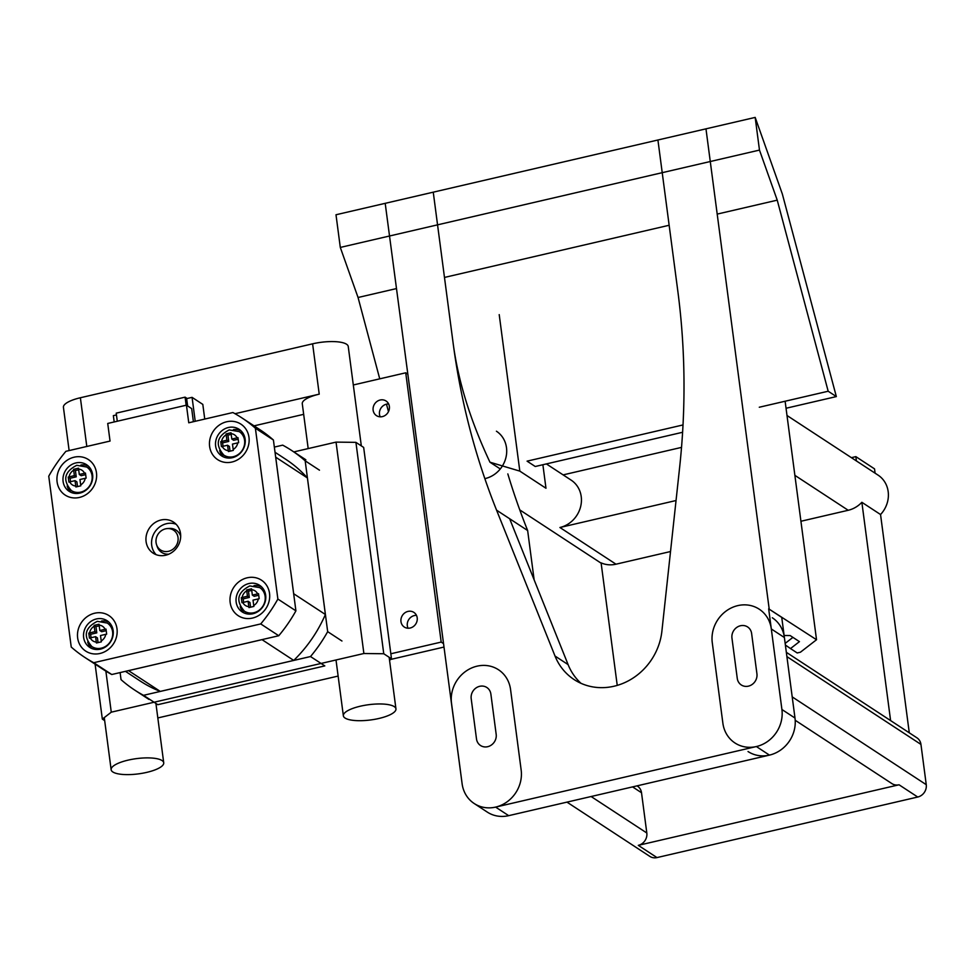 <?xml version="1.0" encoding="UTF-8"?>
<svg xmlns="http://www.w3.org/2000/svg" width="975" height="975" viewBox="0 0 975 975"><rect width="100%" height="100%" fill="white"/><g stroke="black" fill="none" stroke-linecap="round" stroke-linejoin="round"><path stroke-width="1.46" d="M165.628 555.238A18.562 16.843 -56.8 0 0 180.168 540.442A18.562 16.843 -56.8 0 0 173.489 522.088A18.562 16.843 -56.8 0 0 160.997 520.004A18.562 16.843 -56.8 0 0 146.457 534.812A18.562 16.843 -56.8 0 0 153.148 553.154A18.562 16.843 -56.8 0 0 165.628 555.238M176.085 524.233A18.562 16.843 -56.8 0 0 166.603 523.673A18.562 16.843 -56.8 0 0 152.575 536.713A18.562 16.843 -56.8 0 0 156.146 554.678M165.567 528.84A11.834 10.737 -56.8 0 0 156.573 544.757A11.834 10.737 -56.8 0 0 168.529 551.302A11.834 10.737 -56.8 0 0 178.108 538.334A11.834 10.737 -56.8 0 0 167.164 528.584A11.834 10.737 -56.8 0 0 165.567 528.84M156.573 544.757L157.182 546.548A13.26 12.029 -56.8 0 0 168.882 554.153M252.915 613.738A15.917 14.43 -56.8 0 0 265.371 601.051A15.917 14.43 -56.8 0 0 259.642 585.329A15.917 14.43 -56.8 0 0 248.93 583.538A15.917 14.43 -56.8 0 0 236.474 596.225A15.917 14.43 -56.8 0 0 242.202 611.947A15.917 14.43 -56.8 0 0 252.915 613.738M261.337 586.645A15.917 14.43 -56.8 0 0 253.963 585.634M100.388 649.155A15.917 14.43 -56.8 0 0 112.856 636.468A15.917 14.43 -56.8 0 0 107.128 620.746A15.917 14.43 -56.8 0 0 96.415 618.954A15.917 14.43 -56.8 0 0 83.96 631.642A15.917 14.43 -56.8 0 0 89.688 647.363A15.917 14.43 -56.8 0 0 100.388 649.155M108.822 622.062A15.917 14.43 -56.8 0 0 101.449 621.051M79.852 493.118A15.917 14.43 -56.8 0 0 92.308 480.431A15.917 14.43 -56.8 0 0 86.58 464.709A15.917 14.43 -56.8 0 0 75.879 462.93A15.917 14.43 -56.8 0 0 63.412 475.617A15.917 14.43 -56.8 0 0 69.14 491.339A15.917 14.43 -56.8 0 0 79.852 493.118M88.274 466.038A15.917 14.43 -56.8 0 0 80.901 465.014M232.367 457.702A15.917 14.43 -56.8 0 0 244.822 445.014A15.917 14.43 -56.8 0 0 239.094 429.293A15.917 14.43 -56.8 0 0 228.394 427.501A15.917 14.43 -56.8 0 0 215.938 440.2A15.917 14.43 -56.8 0 0 221.666 455.922A15.917 14.43 -56.8 0 0 232.367 457.702M240.801 430.621A15.917 14.43 -56.8 0 0 233.427 429.597M244.384 611.154C235.487 600.832 237.291 592.422 249.795 585.926L259.789 587.645A14.052 12.748 123.2 0 1 264.847 601.526A14.052 12.748 123.2 0 1 253.841 612.739A14.052 12.748 123.2 0 1 244.384 611.154L246.809 612.751A14.052 12.748 -56.8 0 0 249.722 614.116M91.869 646.571C82.96 636.248 84.764 627.839 97.281 621.343L107.274 623.062A14.052 12.748 123.2 0 1 112.332 636.943A14.052 12.748 123.2 0 1 101.327 648.156A14.052 12.748 123.2 0 1 91.869 646.571L94.295 648.168A14.052 12.748 -56.8 0 0 97.208 649.533M71.321 490.547C62.424 480.224 64.228 471.815 76.733 465.319L86.726 467.025A14.052 12.748 123.2 0 1 91.784 480.919A14.052 12.748 123.2 0 1 80.779 492.119A14.052 12.748 123.2 0 1 71.321 490.547L73.759 492.131A14.052 12.748 -56.8 0 0 76.659 493.508M223.848 455.13C214.939 444.807 216.743 436.386 229.247 429.902L239.241 431.608A14.052 12.748 123.2 0 1 244.311 445.502A14.052 12.748 123.2 0 1 233.305 456.702A14.052 12.748 123.2 0 1 223.848 455.13L226.273 456.714A14.052 12.748 -56.8 0 0 229.174 458.092M96.549 624.792L94.112 625.377L94.904 631.642L88.786 633.092L89.444 638.125L95.574 636.675L96.428 642.988L101.351 641.842L100.486 635.542L106.665 634.128L106.007 629.094L99.828 630.508L99.023 624.232L96.549 624.792M75.879 486.964L80.803 485.818L79.95 479.505L86.129 478.103L85.459 473.07L79.292 474.472L78.488 468.195L73.564 469.341L74.368 475.617L68.238 477.067L68.908 482.101L75.026 480.651L75.879 486.964M228.528 433.339L226.078 433.924L226.882 440.2L220.764 441.651L221.423 446.684L227.553 445.234L228.406 451.547L233.317 450.401L232.464 444.088L238.643 442.674L237.985 437.641L231.806 439.055L231.002 432.778L228.528 433.339M248.942 607.571L253.866 606.426L253.012 600.125L259.192 598.711L258.521 593.678L252.342 595.091L251.55 588.815L246.626 589.96L247.431 596.225L241.3 597.675L241.971 602.708L248.089 601.258L248.942 607.571M74.137 457.19A21.218 19.244 123.2 0 1 96.464 472.753A21.218 19.244 123.2 0 1 79.438 497.445A21.218 19.244 123.2 0 1 57.098 481.894A21.218 19.244 123.2 0 1 74.137 457.19M226.651 421.773A21.218 19.244 123.2 0 1 248.978 437.324A21.218 19.244 123.2 0 1 231.952 462.028A21.218 19.244 123.2 0 1 209.625 446.465A21.218 19.244 123.2 0 1 226.651 421.773M94.673 613.214A21.218 19.244 123.2 0 1 117 628.777A21.218 19.244 123.2 0 1 99.974 653.482A21.218 19.244 123.2 0 1 77.647 637.918A21.218 19.244 123.2 0 1 94.673 613.214M247.199 577.797A21.218 19.244 123.2 0 1 269.527 593.361A21.218 19.244 123.2 0 1 252.501 618.065A21.218 19.244 123.2 0 1 230.161 602.501A21.218 19.244 123.2 0 1 247.199 577.797M114.185 421.956L113.356 415.643L116.452 414.923M186.652 398.617L192.075 397.361L202.812 404.393L204.75 419.079M117.28 421.237L116.22 413.156L185.092 397.154L186.591 398.129L187.614 405.941M192.075 397.361L195.219 421.285M244.091 435.313A14.052 12.748 -56.8 0 0 241.678 433.205L239.241 431.608M91.577 470.73A14.052 12.748 -56.8 0 0 89.152 468.622L86.726 467.025M112.113 626.767A14.052 12.748 -56.8 0 0 109.7 624.646L107.274 623.062M264.639 591.35A14.052 12.748 -56.8 0 0 262.214 589.229L259.789 587.645M219.668 450.596A15.917 14.43 -56.8 0 0 223.555 456.946M67.153 486.013A15.917 14.43 -56.8 0 0 71.041 492.363M87.701 642.037A15.917 14.43 -56.8 0 0 91.577 648.399M240.216 606.621A15.917 14.43 -56.8 0 0 244.103 612.97M180.692 536.128A13.26 12.029 -56.8 0 0 169.041 528.438L167.164 528.584M186.444 405.173L188.76 422.784L232.891 412.535A143.215 129.907 123.2 0 1 241.776 417.812A143.215 129.907 123.2 0 1 255.389 428.22L277.875 599.052A143.215 129.907 123.2 0 1 260.727 623.927L93.734 662.707A143.215 129.907 123.2 0 1 84.849 657.43A143.215 129.907 123.2 0 1 71.236 647.034L48.75 476.202A143.215 129.907 123.2 0 1 65.91 451.315L110.041 441.066L107.725 423.455L186.444 405.173L191.673 408.598L193.391 421.712M274.341 447.086L282.689 445.148A143.215 129.907 123.2 0 1 291.562 450.426A143.215 129.907 123.2 0 1 305.175 460.822L327.673 631.654A143.215 129.907 123.2 0 1 310.513 656.541L143.52 695.321A143.215 129.907 123.2 0 1 134.648 690.044A143.215 129.907 123.2 0 1 121.034 679.636L120.108 672.579M319.471 470.182L305.175 460.822M341.957 641.014L327.673 631.654M143.52 695.321L157.816 704.681L324.809 665.901L310.513 656.541M293.658 593.751A132.612 120.278 -56.8 0 0 293.67 593.726L275.693 457.178L307.418 477.957A132.612 120.278 -56.8 0 0 296.327 467.171L296.339 467.183A132.612 120.278 -56.8 0 0 285.76 459.298L275.035 452.266M307.418 477.957L325.394 614.494A132.612 120.278 -56.8 0 1 317.716 629.643L317.728 629.618M293.743 660.416L160.266 691.409L128.542 670.642A132.612 120.278 -56.8 0 0 128.542 670.642L262.019 639.649L293.743 660.416A132.612 120.278 -56.8 0 0 305.151 647.875A132.612 120.278 -56.8 0 0 317.728 629.655M125.446 671.336L140.449 681.172A132.612 120.278 -56.8 0 0 146.347 684.767L146.323 684.755A132.612 120.278 -56.8 0 0 160.266 691.409M293.67 593.726L325.394 614.494M241.776 417.812L259.801 429.622A143.215 129.907 123.2 0 1 273.414 440.018L255.389 428.22M84.849 657.43L102.887 669.24A143.215 129.907 123.2 0 0 111.759 674.517L278.752 635.737A143.215 129.907 123.2 0 0 295.913 610.85L273.414 440.018M295.913 610.85L277.875 599.052M278.752 635.737L260.727 623.927M111.759 674.517L93.734 662.707M248.089 601.258L249.953 602.489L250.575 607.181M251.733 590.399L248.467 591.167L249.295 597.456L243.141 598.882L243.592 602.306M243.141 598.882L241.3 597.675M249.295 597.456L247.431 596.225M248.467 591.167L246.626 589.96M258.716 595.262L254.219 596.31L252.342 595.091M99.206 625.816L95.952 626.584L96.781 632.872L90.626 634.298L88.786 633.092M96.781 632.872L94.904 631.642M95.952 626.584L94.112 625.377M106.202 630.679L101.692 631.727L99.828 630.508M95.574 636.675L97.439 637.906L98.061 642.598M90.626 634.298L91.077 637.723M85.654 474.654L81.157 475.702L79.292 474.472M75.026 480.651L76.903 481.869L77.513 486.562M78.67 469.792L75.404 470.547L76.233 476.836L70.09 478.274L70.541 481.699M70.09 478.274L68.238 477.067M76.233 476.836L74.368 475.617M75.404 470.547L73.564 469.341M227.553 445.234L229.418 446.452L230.039 451.145M231.185 434.375L227.931 435.13L228.759 441.419L222.605 442.845L223.056 446.282M222.605 442.845L220.764 441.651M228.759 441.419L226.882 440.2M227.931 435.13L226.078 433.924M238.18 439.237L233.671 440.286L231.806 439.055M185.092 397.154L186.152 405.234M373.133 410.195A8.751 7.934 -56.8 0 0 376.46 415.63A8.751 7.934 -56.8 0 0 385.466 415.204A8.751 7.934 -56.8 0 0 389.366 406.429A8.751 7.934 -56.8 0 0 386.051 400.993A8.751 7.934 -56.8 0 0 377.045 401.432A8.751 7.934 -56.8 0 0 373.133 410.195M380.213 416.825A8.751 7.934 123.2 0 1 379.482 414.363A8.751 7.934 123.2 0 1 388.635 403.967M400.969 621.599A8.751 7.934 -56.8 0 0 404.284 627.035A8.751 7.934 -56.8 0 0 413.29 626.596A8.751 7.934 -56.8 0 0 417.202 617.821A8.751 7.934 -56.8 0 0 413.875 612.385A8.751 7.934 -56.8 0 0 404.881 612.824A8.751 7.934 -56.8 0 0 400.969 621.599M408.05 628.217A8.751 7.934 123.2 0 1 407.318 625.755A8.751 7.934 123.2 0 1 416.471 615.359M353.303 384.979L405.734 372.803L441.188 642.086L390.829 653.774M443.125 643.354L441.188 642.086M407.672 374.071L405.734 372.803M390.695 659.441L443.625 647.144M157.828 717.941L338.13 676.065M105.873 671.141L111.272 712.177L363.882 653.506L336.046 442.114L293.853 451.913M389.561 660.319L391.499 658.82L383.76 653.75L363.882 653.506M111.272 712.177L102.338 719.099L104.678 720.635M336.046 442.114L355.924 442.357L363.663 447.428L391.499 658.82M95.099 664.146L102.338 719.099M355.924 442.357L383.76 653.75M69.127 450.572L63.424 407.331A26.52 7.69 -7.5 0 1 80.377 397.751L312.609 343.822A26.52 7.69 -7.5 0 1 346.539 344.224A26.52 7.69 -7.5 0 1 348.246 346.478L361.323 445.892M345.053 718.039A26.52 7.69 172.5 0 0 374.9 719.294A26.52 7.69 172.5 0 0 395.947 708.862A26.52 7.69 172.5 0 0 394.253 706.619A26.52 7.69 172.5 0 0 364.418 705.364A26.52 7.69 172.5 0 0 343.358 715.784A26.52 7.69 172.5 0 0 345.053 718.039M112.832 771.968A26.52 7.69 172.5 0 0 142.679 773.212A26.52 7.69 172.5 0 0 163.727 762.791A26.52 7.69 172.5 0 0 162.033 760.537A26.52 7.69 172.5 0 0 132.198 759.293A26.52 7.69 172.5 0 0 111.138 769.714A26.52 7.69 172.5 0 0 112.832 771.968M303.676 414.338L254.061 425.856M308.185 448.585L302.274 403.735A26.52 7.69 -7.5 0 1 319.227 394.156L235.024 413.705M546.378 463.917L571.155 480.139A26.52 24.058 123.2 0 1 581.222 496.616A26.52 24.058 123.2 0 1 559.93 527.499L676.041 500.528M496.421 431.206A26.52 24.058 123.2 0 1 506.488 447.671A26.52 24.058 123.2 0 1 484.843 478.64M786.996 415.496L878.109 475.154A26.52 24.058 123.2 0 1 888.176 491.632A26.52 24.058 123.2 0 1 880.547 514.532L909.285 732.822M617.236 685.388L601.1 562.855A26.52 24.058 123.2 0 0 615.981 564.196L559.93 527.499M851.394 457.665L855.843 456.629L856.416 460.956M880.547 514.532L861.863 502.296L890.602 720.586M861.863 502.296A26.52 24.058 123.2 0 1 848.201 510.278L800.926 521.259M670.52 551.533L615.981 564.196M637.041 785.862L637.479 786.142A10.603 9.628 123.2 0 1 641.513 792.736L646.815 832.991A10.603 9.628 123.2 0 1 638.296 845.349L656.979 857.586A10.603 9.628 123.2 0 1 649.838 856.391L566.975 802.132M795.21 720.269L891.918 783.608A10.603 9.628 -56.8 0 0 899.047 784.79L638.296 845.349M855.843 456.629L874.526 468.865L875.099 473.192M786.338 652.312L916.927 737.819A10.603 9.628 123.2 0 1 920.948 744.412L926.25 784.68A10.603 9.628 123.2 0 1 917.731 797.026L656.979 857.586M772.31 617.76A31.822 28.872 123.2 0 1 784.388 637.528L794.991 718.051A31.822 28.872 123.2 0 1 780.78 749.958A31.822 28.872 123.2 0 1 748.032 751.53M712.274 642.671A31.822 28.872 123.2 0 1 726.485 610.777A31.822 28.872 123.2 0 1 759.233 609.192A31.822 28.872 123.2 0 1 771.31 628.96L781.913 709.495A31.822 28.872 123.2 0 1 767.703 741.39A31.822 28.872 123.2 0 1 734.955 742.974A31.822 28.872 123.2 0 1 722.877 723.206L712.274 642.671M563.123 474.886L681.525 447.391M451.51 703.219A31.822 28.872 123.2 0 1 465.733 671.324A31.822 28.872 123.2 0 1 498.469 669.74A31.822 28.872 123.2 0 1 510.559 689.508L521.162 770.043A31.822 28.872 123.2 0 1 506.939 801.938A31.822 28.872 123.2 0 1 474.203 803.522A31.822 28.872 123.2 0 1 462.113 783.754L451.51 703.219M682.598 432.278L535.238 466.501L527.073 461.151L683.012 424.942M717.198 214.098L777.233 200.155L828.177 391.231L836.343 396.581L786.045 408.257M828.177 391.231L759.293 407.233M379.738 378.836L358.057 297.497L396.423 288.588M444.478 277.436L669.142 225.262M388.477 411.633L386.49 404.174M836.343 396.581L782.328 193.964L755.174 117.414L759.476 150.089L777.233 200.155M358.057 297.497L340.299 247.431L335.997 214.756L755.174 117.414M759.476 150.089L340.299 247.431M542.88 464.734L545.976 488.256L519.821 471.12L499.212 314.62M784.119 635.493L790.152 635.554L799.439 641.635L790.506 648.57L797.197 652.957L800.438 652.202L816.526 639.734L768.666 608.827L781.913 709.495A31.822 28.872 123.2 0 1 756.368 746.545L495.617 807.105A31.822 28.872 123.2 0 1 474.203 803.522A31.822 28.872 123.2 0 1 462.113 783.754L385.198 203.336L433.253 192.173L453.131 343.176A741.646 672.701 -56.8 0 0 496.58 510.181L555.019 656.029A59.414 53.881 123.2 0 0 574.092 679.551A59.414 53.881 123.2 0 0 661.891 631.215L679.599 467.683A741.646 672.701 -56.8 0 0 677.808 291.001L657.918 139.998L705.973 128.846L769.153 608.717M534.129 579.82L527.646 530.522A741.646 672.701 123.2 0 1 507.829 473.911M527.646 530.522L496.58 510.181M500.273 468.951L489.95 462.199C470.389 420.578 458.116 380.896 453.131 343.176M737.258 678.368L731.957 638.101A10.603 9.628 -56.8 0 1 736.686 627.473A10.603 9.628 -56.8 0 1 747.606 626.937A10.603 9.628 -56.8 0 1 751.628 633.531L756.929 673.798A10.603 9.628 123.2 0 1 752.2 684.426A10.603 9.628 123.2 0 1 741.28 684.962A10.603 9.628 123.2 0 1 737.258 678.368M476.495 738.916L471.193 698.648A10.603 9.628 -56.8 0 1 475.934 688.021A10.603 9.628 -56.8 0 1 486.842 687.497A10.603 9.628 -56.8 0 1 490.876 694.078L496.178 734.346A10.603 9.628 123.2 0 1 491.437 744.985A10.603 9.628 123.2 0 1 480.529 745.509A10.603 9.628 123.2 0 1 476.495 738.916M756.368 746.545L769.446 755.113A31.822 28.872 123.2 0 0 794.991 718.051L781.913 709.495L794.991 718.051L781.743 617.394L768.666 608.827M580.978 683.304A59.414 53.881 123.2 0 1 568.096 664.597L509.657 518.749M769.446 755.113L508.694 815.661A31.822 28.872 123.2 0 1 487.281 812.09L474.203 803.522L487.281 812.09M785.119 401.225L816.526 639.734M785.168 643.39L792.919 637.37M790.506 648.57L785.375 645.023M489.95 462.199L519.821 471.12M90.297 637.906A8.751 7.934 -56.8 0 0 96.281 642.074M94.197 626.255A8.751 7.934 -56.8 0 0 89.627 632.872M69.749 481.882A8.751 7.934 -56.8 0 0 75.745 486.05M73.661 470.218A8.751 7.934 -56.8 0 0 69.091 476.848M222.276 446.452A8.751 7.934 -56.8 0 0 228.26 450.633M226.176 434.801A8.751 7.934 -56.8 0 0 221.605 441.419M242.812 602.489A8.751 7.934 -56.8 0 0 248.796 606.657M246.712 590.826A8.751 7.934 -56.8 0 0 242.153 597.456M257.619 593.86A8.751 7.934 -56.8 0 0 251.635 589.692M253.719 605.512A8.751 7.934 -56.8 0 0 258.29 598.894M237.083 437.836A8.751 7.934 -56.8 0 0 231.099 433.656M233.183 449.487A8.751 7.934 -56.8 0 0 237.742 442.869M84.557 473.253A8.751 7.934 -56.8 0 0 78.573 469.072M80.657 484.904A8.751 7.934 -56.8 0 0 85.227 478.286M105.105 629.277A8.751 7.934 -56.8 0 0 99.121 625.109M101.205 640.941A8.751 7.934 -56.8 0 0 105.763 634.311M80.377 397.751L86.799 446.465M312.609 343.822L319.227 394.156M899.047 784.79L917.731 797.026M926.25 784.68L792.212 696.893M771.31 628.96L784.388 637.528M920.948 744.412L786.91 656.626M641.513 792.736L632.592 786.898M646.815 832.991L591.118 796.526M848.201 510.278L794.881 475.349M568.096 664.597L555.019 656.029M495.617 807.105L508.694 815.661M305.858 459.786L291.562 450.426M148.931 699.404L134.648 690.044M389.159 657.284L395.947 708.862M163.727 762.791L155.939 703.645M111.138 769.714L104.276 717.6M336.009 659.977L343.358 715.784M601.148 563.197L519.773 509.901"/></g></svg>
